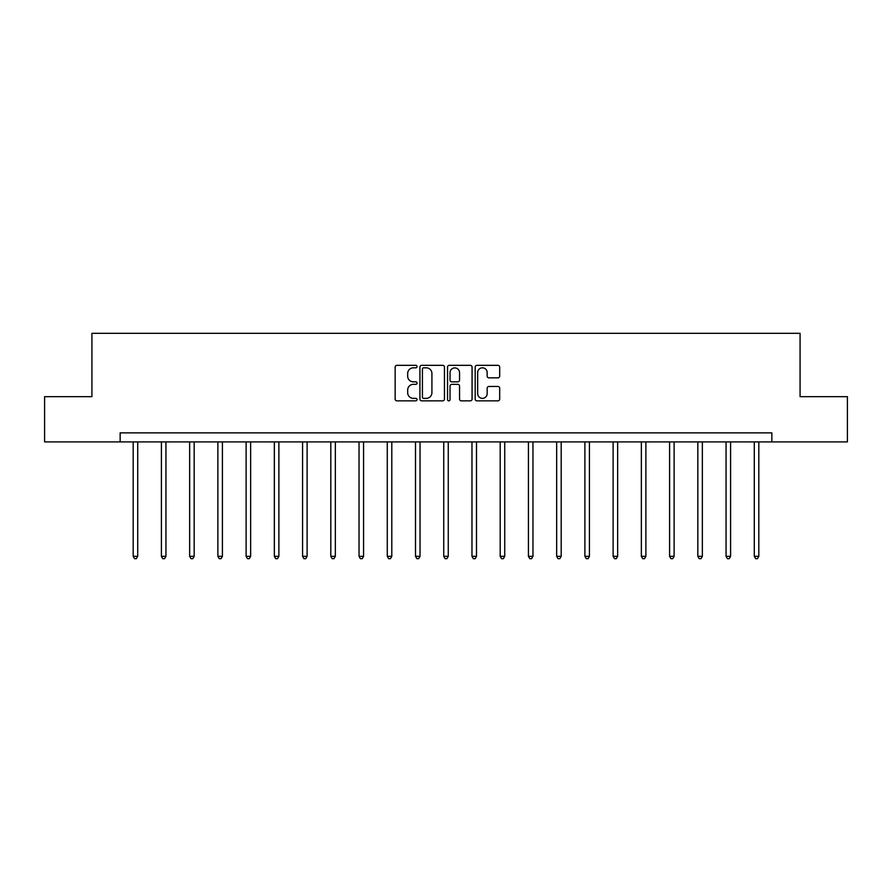 <?xml version="1.0" encoding="UTF-8"?>
<svg xmlns="http://www.w3.org/2000/svg" width="892" height="892" viewBox="0 0 892 892"><rect width="100%" height="100%" fill="white"/><g stroke="black" fill="none" stroke-linecap="round" stroke-linejoin="round"><path stroke-width="1.34" d="M417.043 366.579A1.249 1.249 0 0 0 415.806 365.33L396.929 365.33A1.773 1.773 0 0 0 395.156 367.103L395.156 399.081A1.773 1.773 0 0 0 396.929 400.854L415.806 400.854A1.249 1.249 0 0 0 417.043 399.616A1.249 1.249 0 0 0 415.806 398.367L413.364 398.367A5.686 5.686 0 0 1 407.677 392.681L407.677 390.016A5.686 5.686 0 0 1 413.364 384.34L415.806 384.34A1.249 1.249 0 0 0 417.043 383.092A1.249 1.249 0 0 0 415.806 381.854L413.364 381.854A5.686 5.686 0 0 1 407.677 376.168L407.677 373.503A5.686 5.686 0 0 1 413.364 367.816L415.806 367.816A1.249 1.249 0 0 0 417.043 366.579M497.914 377.851A1.773 1.773 0 0 0 499.687 376.078L499.687 367.103A1.773 1.773 0 0 0 497.914 365.33L476.952 365.33A1.773 1.773 0 0 0 475.18 367.103L475.18 399.081A1.773 1.773 0 0 0 476.952 400.854L497.914 400.854A1.773 1.773 0 0 0 499.687 399.081L499.687 388.243A1.773 1.773 0 0 0 497.914 386.47L488.939 386.47A1.773 1.773 0 0 0 487.166 388.243L487.166 393.617A4.75 4.75 0 0 1 482.416 398.367A4.75 4.75 0 0 1 477.666 393.617L477.666 372.566A4.75 4.75 0 0 1 482.416 367.816A4.75 4.75 0 0 1 487.166 372.566L487.166 376.078A1.773 1.773 0 0 0 488.939 377.851L497.914 377.851M120.152 441.908L44.6 441.908L44.6 396.661L91.921 396.661L91.921 333.329L800.079 333.329L800.079 396.661L847.4 396.661L847.4 441.908L771.848 441.908L771.848 432.865L120.152 432.865L120.152 441.908L771.848 441.908M444.45 367.103A1.773 1.773 0 0 0 442.666 365.33L421.704 365.33A1.773 1.773 0 0 0 419.931 367.103L419.931 399.081A1.773 1.773 0 0 0 421.704 400.854L442.666 400.854A1.773 1.773 0 0 0 444.45 399.081L444.45 367.103M449.334 365.33L470.296 365.33A1.773 1.773 0 0 1 472.069 367.103L472.069 399.081A1.773 1.773 0 0 1 470.296 400.854L461.32 400.854A1.773 1.773 0 0 1 459.547 399.081L459.547 386.113A1.773 1.773 0 0 0 457.763 384.34L451.82 384.34A1.773 1.773 0 0 0 450.036 386.113L450.036 399.616A1.249 1.249 0 0 1 448.799 400.854A1.249 1.249 0 0 1 447.55 399.616L447.55 367.103A1.773 1.773 0 0 1 449.334 365.33M423.667 367.816A1.249 1.249 0 0 0 422.418 369.065L422.418 397.13A1.249 1.249 0 0 0 423.667 398.367L426.242 398.367A5.686 5.686 0 0 0 431.918 392.681L431.918 373.503A5.686 5.686 0 0 0 426.242 367.816L423.667 367.816M459.547 372.655A4.75 4.75 0 0 0 454.797 367.905A4.75 4.75 0 0 0 450.036 372.655L450.036 380.07A1.773 1.773 0 0 0 451.82 381.854L457.763 381.854A1.773 1.773 0 0 0 459.547 380.07L459.547 372.655M133.187 441.908L133.187 556.318L137.714 556.318L137.714 441.908M137.714 556.318L136.353 558.671L134.547 558.671L133.187 556.318M161.419 441.908L161.419 556.318L165.945 556.318L165.945 441.908M165.945 556.318L164.585 558.671L162.779 558.671L161.419 556.318M189.65 441.908L189.65 556.318L194.177 556.318L194.177 441.908M194.177 556.318L192.817 558.671L191.011 558.671L189.65 556.318M217.882 441.908L217.882 556.318L222.409 556.318L222.409 441.908M222.409 556.318L221.049 558.671L219.242 558.671L217.882 556.318M246.114 441.908L246.114 556.318L250.641 556.318L250.641 441.908M250.641 556.318L249.281 558.671L247.474 558.671L246.114 556.318M274.346 441.908L274.346 556.318L278.873 556.318L278.873 441.908M278.873 556.318L277.512 558.671L275.706 558.671L274.346 556.318M302.578 441.908L302.578 556.318L307.104 556.318L307.104 441.908M307.104 556.318L305.744 558.671L303.938 558.671L302.578 556.318M330.809 441.908L330.809 556.318L335.336 556.318L335.336 441.908M335.336 556.318L333.976 558.671L332.17 558.671L330.809 556.318M359.041 441.908L359.041 556.318L363.568 556.318L363.568 441.908M363.568 556.318L362.208 558.671L360.401 558.671L359.041 556.318M387.273 441.908L387.273 556.318L391.8 556.318L391.8 441.908M391.8 556.318L390.44 558.671L388.633 558.671L387.273 556.318M415.505 441.908L415.505 556.318L420.032 556.318L420.032 441.908M420.032 556.318L418.671 558.671L416.865 558.671L415.505 556.318M443.737 441.908L443.737 556.318L448.263 556.318L448.263 441.908M448.263 556.318L446.903 558.671L445.097 558.671L443.737 556.318M471.968 441.908L471.968 556.318L476.495 556.318L476.495 441.908M476.495 556.318L475.135 558.671L473.329 558.671L471.968 556.318M500.2 441.908L500.2 556.318L504.727 556.318L504.727 441.908M504.727 556.318L503.367 558.671L501.56 558.671L500.2 556.318M528.432 441.908L528.432 556.318L532.959 556.318L532.959 441.908M532.959 556.318L531.599 558.671L529.792 558.671L528.432 556.318M556.664 441.908L556.664 556.318L561.191 556.318L561.191 441.908M561.191 556.318L559.83 558.671L558.024 558.671L556.664 556.318M584.896 441.908L584.896 556.318L589.422 556.318L589.422 441.908M589.422 556.318L588.062 558.671L586.256 558.671L584.896 556.318M613.127 441.908L613.127 556.318L617.654 556.318L617.654 441.908M617.654 556.318L616.294 558.671L614.488 558.671L613.127 556.318M641.359 441.908L641.359 556.318L645.886 556.318L645.886 441.908M645.886 556.318L644.526 558.671L642.719 558.671L641.359 556.318M669.591 441.908L669.591 556.318L674.118 556.318L674.118 441.908M674.118 556.318L672.758 558.671L670.951 558.671L669.591 556.318M697.823 441.908L697.823 556.318L702.35 556.318L702.35 441.908M702.35 556.318L700.989 558.671L699.183 558.671L697.823 556.318M726.055 441.908L726.055 556.318L730.581 556.318L730.581 441.908M730.581 556.318L729.221 558.671L727.415 558.671L726.055 556.318M754.286 441.908L754.286 556.318L758.813 556.318L758.813 441.908M758.813 556.318L757.453 558.671L755.647 558.671L754.286 556.318"/></g></svg>
